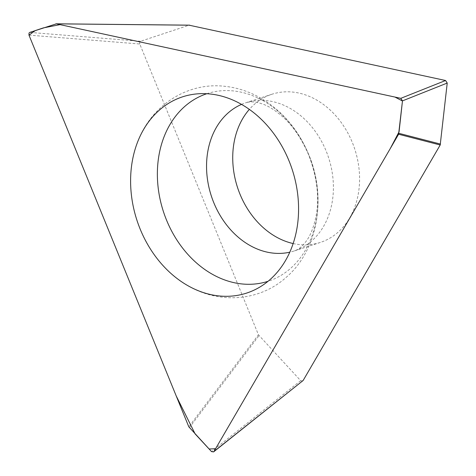 <?xml version="1.0" encoding="UTF-8"?>
<svg xmlns="http://www.w3.org/2000/svg" width="476" height="476" viewBox="0 0 476 476"><rect width="100%" height="100%" fill="white"/><g stroke="black" fill="none" stroke-linecap="round" stroke-linejoin="round"><path stroke-width="0.36" stroke-dasharray="2.38 1.78" d="M28.971 35.123L139.771 44L258.444 334.801L188.811 426.805M302.742 380.961L300.665 380.669L258.444 334.801M139.771 44L139.646 42.31L140.581 41.275L189.145 25.192M293.151 243.545A77.951 61.678 -108.1 0 0 320.354 242.433A77.951 61.678 -108.1 0 0 352.353 142.55A77.951 61.678 -108.1 0 0 271.963 94.23A77.951 61.678 -108.1 0 0 249.347 109.379M206.792 93.724A98.657 78.064 71.9 0 1 308.769 154.807A98.657 78.064 71.9 0 1 268.036 281.298M300.665 380.669L211.522 451.605M189.359 427.68L258.992 335.675M140.581 41.275L29.78 32.404M55.519 23.877L188.99 25.234M241.534 104.387A77.951 61.678 71.9 0 1 245.783 102.78A77.951 61.678 71.9 0 1 326.173 151.1A77.951 61.678 71.9 0 1 294.168 250.983A77.951 61.678 71.9 0 1 289.795 252.191M138.308 140.247C152.445 104.571 187.818 82.247 224.131 86.239C236.608 87.471 248.567 91.303 260.009 97.735C282.006 110.545 298.262 129.526 308.781 154.682C327 197.677 317.789 250.513 286.04 277.472C259.069 301.802 217.591 304.497 185.289 284.148M271.963 94.23L245.783 102.78C250.245 101.305 255.666 101.662 262.05 103.857C268.048 105.708 275.039 110.123 283.03 117.09C293.311 126.354 301.879 139.028 308.745 155.105C317.308 177.721 319.658 198.504 315.796 217.449C313.458 227.79 310.411 235.477 306.669 240.511C302.807 246.05 298.642 249.537 294.168 250.983L320.354 242.433"/><path stroke-width="0.71" d="M189.145 25.192L445.566 80.504L447.226 83.05L440.199 144.996L398.602 134.238L213.992 451.432L213.593 451.902L211.522 451.605L188.811 426.805L28.971 35.123L29.018 33.034L29.78 32.404L56.358 23.842L400.81 98.33L402.476 100.876L398.602 134.238M213.992 451.432L303.141 380.491L440.199 144.996M289.003 160.828A103.221 81.67 -108.1 0 0 212.475 94.272A103.221 81.67 -108.1 0 0 138.308 140.247A103.221 81.67 -108.1 0 0 185.289 284.148A103.221 81.67 -108.1 0 0 277.591 271.838A103.221 81.67 -108.1 0 0 289.003 160.828M303.141 380.491L213.593 451.902M249.347 109.379A77.951 61.678 -108.1 0 0 237.524 187.473A77.951 61.678 -108.1 0 0 293.151 243.545M28.971 35.123L35.295 30.577L43.435 27.876L60.047 24.633L394.937 97.056L402.464 100.989L399.067 131.787L390.326 148.458L215.569 448.725L209.107 449.005L195.089 433.868L176.191 395.889L28.971 35.123M189.829 25.198L56.358 23.842M400.81 98.33L445.566 80.504M268.036 281.298A98.657 78.064 71.9 0 1 163.441 211.665A98.657 78.064 71.9 0 1 206.792 93.724M447.226 83.05L402.476 100.876M398.894 133.328L440.496 144.085M289.795 252.191A77.951 61.678 71.9 0 1 211.344 196.023A77.951 61.678 71.9 0 1 241.534 104.387M56.013 23.8L189.484 25.163"/></g></svg>
